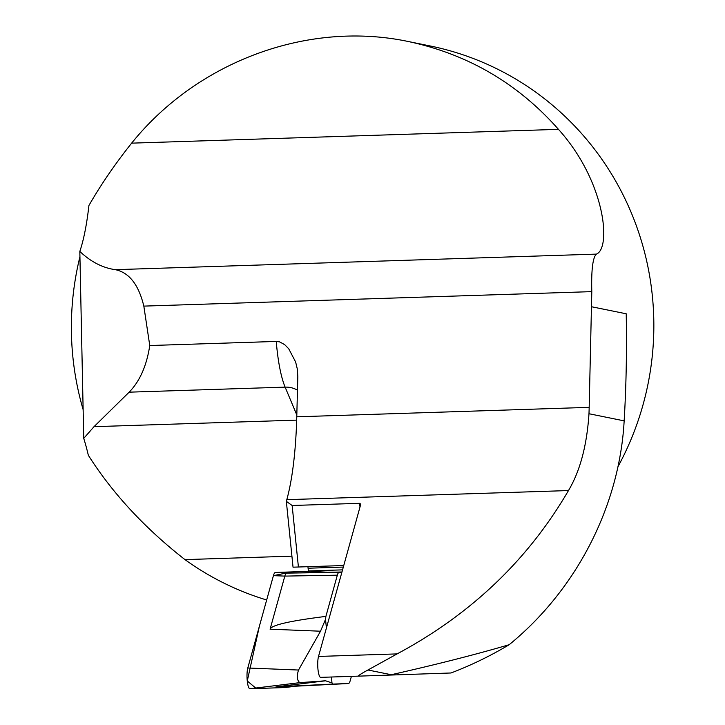 <?xml version="1.0" encoding="UTF-8"?>
<svg xmlns="http://www.w3.org/2000/svg" width="725" height="725" viewBox="0 0 725 725"><rect width="100%" height="100%" fill="white"/><g stroke="black" fill="none" stroke-linecap="round" stroke-linejoin="round"><path stroke-width="1.09" d="M391.246 674.721C436.495 664.508 475.817 654.503 509.204 644.697A378.477 368.78 -78.5 0 1 451.013 672.981L389.542 675.093L391.246 674.721L367.956 669.991L397.092 653.905C470.878 614.392 528.008 559.945 568.472 490.562C580.054 471.141 586.897 445.531 588.981 413.73A147.039 32.226 88.1 0 0 589.18 407.35L591.799 291.631C591.228 270.017 592.76 257.511 596.394 254.112C611.429 248.213 605.62 181.703 558.467 129.349C517.985 83.502 467.879 54.212 408.157 41.488C308.324 20.445 197.744 61.108 131.642 143.151C115.203 163.768 100.965 184.549 88.921 205.483A147.039 32.226 -91.9 0 1 79.823 251.412L83.738 438.389A147.701 32.371 -91.9 0 1 88.332 455.273C112.593 493.444 144.81 528.217 184.975 559.618A288.323 280.928 -78.5 0 0 266.664 599.983M617.908 466.818A288.323 280.928 -78.5 0 0 582.112 134.152A288.323 280.928 -78.5 0 0 429.998 45.929L408.157 41.488M83.13 409.616A288.323 280.928 101.5 0 1 79.931 256.75M591.799 291.631L143.831 306.113L149.758 345.535C146.695 365.69 139.825 381.232 129.15 392.171L94.014 426.681L83.738 438.389M129.15 392.171L285.124 387.132A70.189 15.388 -91.9 0 1 276.261 341.439L149.758 345.535M276.261 341.439L279.578 341.865L284.698 344.656L288.713 348.752L295.628 361.974L297.304 368.98L297.821 376.674L296.77 416.803L589.18 407.35M79.823 251.412C90.77 261.798 102.597 267.878 115.293 269.673C129.141 272.509 138.647 284.653 143.831 306.113M509.204 644.697C578.305 588.202 619.658 503.839 624.153 420.872C626.21 386.525 626.898 350.837 626.219 313.789L591.808 306.802M367.956 669.991C360.669 673.969 357.588 676.008 358.712 676.135L389.542 675.093M292.148 505.497L298.41 567.004L293.036 567.177L286.339 501.347L292.148 505.497L359.627 503.322L360.787 504.147L318.52 656.442A11.537 2.528 88.1 0 0 317.976 669.383A11.537 2.528 88.1 0 0 320.649 677.358L358.712 676.135L320.649 677.358M293.036 567.177L286.339 501.347L286.801 499.67A147.039 32.226 88.1 0 0 296.77 416.803M308.406 571.336A23.064 5.057 88.1 0 0 308.37 570.965L308.098 568.219A23.064 5.057 88.1 0 0 307.898 566.696M298.41 567.004L343.75 565.536M359.999 506.993L359.627 503.322M308.098 568.219L343.324 567.077M308.37 570.965L342.553 569.859M326.404 628.031L325.525 619.34L325.897 616.395L337.333 575.179A15.225 3.335 -91.9 0 1 339.155 572.36L341.883 572.27M351.398 676.371L350.184 680.73A15.225 3.335 -91.9 0 1 348.372 683.539L332.784 684.083L331.996 682.923L331.388 677.014M332.784 684.083L275.962 686.865L296.027 686.176L348.362 683.539A15.225 3.335 -91.9 0 1 348.362 683.539L296.036 686.176A16.158 3.543 88.1 0 0 296.036 686.176A16.158 3.543 88.1 0 0 296.054 686.176L284.889 687.536A17.173 3.761 -91.9 0 1 284.816 687.545L249.907 688.75L299.806 682.642C297.014 680.449 296.588 676.244 298.519 670.036L320.513 631.212L270.09 629.191C271.449 625.095 290.054 620.836 325.897 616.395M310.49 571.273A11.446 2.51 88.1 0 0 310.436 571.264A11.446 2.51 88.1 0 0 310.391 571.264L326.667 572.197M249.907 688.75A11.446 2.51 88.1 0 1 247.252 680.838A11.446 2.51 88.1 0 1 247.787 667.997L273.425 575.65A17.173 3.761 -91.9 0 1 275.482 572.469L310.391 571.264M341.955 571.998L286.756 573.112A16.158 3.543 88.1 0 0 284.825 576.103L270.09 629.191M299.806 682.642L325.561 680.793L331.996 682.923M325.525 619.34L320.513 631.212M284.961 687.527A17.173 3.761 -91.9 0 1 284.889 687.536L256.297 688.533L247.27 680.983L259.432 626.065L273.425 575.65L284.825 576.103L337.333 575.179M326.694 572.197L310.436 571.264L291.812 571.907L273.425 575.65M184.975 559.618L291.912 556.157M94.014 426.681L296.67 420.128M558.467 129.349L131.642 143.151M596.394 254.112L115.293 269.673M296.815 414.981L285.124 387.132A23.064 19.521 157.2 0 1 297.468 390.204M397.092 653.905L318.52 656.442M568.472 490.562L286.801 499.67M624.153 420.872L588.981 413.73M275.482 572.469L286.756 573.112L339.155 572.36M247.787 667.997L298.519 670.036M296.027 686.176L284.816 687.545M275.962 686.865L325.561 680.793"/></g></svg>
